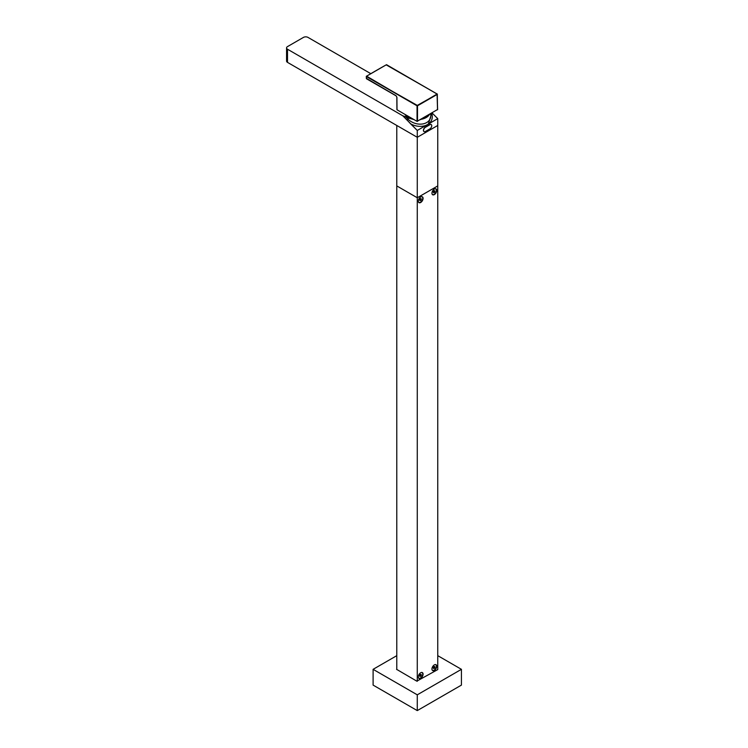 <?xml version="1.0" encoding="UTF-8"?>
<svg xmlns="http://www.w3.org/2000/svg" width="748" height="748" viewBox="0 0 748 748"><rect width="100%" height="100%" fill="white"/><g stroke="black" fill="none" stroke-linecap="round" stroke-linejoin="round"><path stroke-width="1.12" d="M437.758 669.591L416.814 681.157L396.59 669.329L416.814 681.157L437.758 669.591L437.758 185.925L417.272 197.752L396.786 185.925L396.786 125.458L396.786 185.925L417.272 197.752L417.272 137.295L287.503 62.374L287.503 49.228L402.817 115.8L408.595 118.062L407.922 119.1A1.935 0.664 -45.1 0 1 407.09 120.073L410.624 123.831A15.465 11.444 21.1 0 0 426.631 125.056A15.465 11.444 -158.9 0 1 410.624 123.831L417.272 130.461L437.758 118.623L437.758 125.458L417.272 137.295L417.272 130.461L402.817 115.8L287.503 49.228A3.216 1.861 0 0 1 287.503 46.6A3.216 1.861 0 0 0 286.568 47.919A3.216 1.861 0 0 0 287.503 49.228L287.503 62.374A3.216 1.861 0 0 1 286.568 61.056L286.568 47.919M373.102 685.103L373.102 669.329L373.102 685.103L417.272 710.6L417.272 694.827L461.432 669.329L437.758 655.659L461.432 669.329L417.272 694.827L417.272 710.6L461.432 685.103L461.432 669.329L461.432 685.103M373.102 669.329L417.272 694.827L373.102 669.329L396.786 655.659L373.102 669.329M417.272 681.269L417.272 130.461L428.398 124.028A15.465 11.444 21.1 0 0 431.633 113.2L428.398 124.028L437.758 118.623L432.073 112.948L437.758 118.623L437.758 125.458L417.272 137.295L437.758 125.458L437.758 185.925L437.758 125.458L417.272 137.295L287.503 62.374A3.216 1.861 0 0 1 287.503 59.747M366.604 78.718L396.01 95.697L396.917 97.259L397.01 109.797L417.047 121.363L437.533 109.535L417.047 121.363L417.075 105.814L366.389 76.558L366.38 78.587L366.296 76.427L366.445 78.736L396.01 95.697L366.38 78.325M437.627 109.657L437.075 93.968L437.533 109.797L437.3 94.37L417.496 105.795L417.496 121.363L417.272 105.851L437.234 93.958L417.047 105.795L366.614 76.165L417.047 105.795L417.047 121.363L397.01 109.797L396.823 97.128L396.917 109.666M437.533 109.797L437.3 94.36M437.3 94.108L417.272 105.412L366.389 76.558M376.394 70.434A965.546 557.456 120 0 0 366.614 76.165L366.614 76.165A965.864 557.643 120 0 1 381.639 67.432A965.864 557.643 120 0 0 366.614 76.165M366.389 76.296L386.426 64.73A965.864 557.643 120 0 0 386.314 64.796A965.864 557.643 120 0 0 381.639 67.432A965.864 557.643 120 0 1 386.314 64.796A965.864 557.643 120 0 1 386.426 64.73L437.075 93.968L386.192 64.861M431.213 124.561A2.571 1.487 120 0 0 429.791 124.598L425.238 127.225A2.571 1.487 120 0 0 423.518 129.628A2.571 1.487 120 0 0 424.107 131.629A2.571 1.487 120 0 1 423.948 131.554A2.571 1.487 120 0 1 423.555 129.498A2.571 1.487 120 0 1 425.238 127.225L429.791 124.598A2.571 1.487 120 0 1 431.082 124.467L431.082 124.467A2.571 1.487 120 0 1 431.213 124.561A2.562 1.477 -60 0 1 431.605 126.608A2.562 1.477 -60 0 1 429.932 128.871L425.378 131.498A2.562 1.477 -60 0 1 424.097 131.62A2.562 1.477 -60 0 1 423.705 129.572A2.562 1.477 -60 0 1 425.378 127.319L429.932 124.692A2.562 1.477 -60 0 1 431.213 124.561L430.932 124.402M407.922 119.1A13.651 10.107 21.1 0 0 423.274 123.841A13.651 10.107 21.1 0 0 430.708 114.248A13.651 10.107 -158.9 0 1 423.274 123.841A13.651 10.107 -158.9 0 1 407.922 119.1L405.481 116.66L408.595 118.062L407.922 119.1A1.935 0.664 -45.1 0 1 407.09 120.073L402.817 115.8L405.481 116.66L407.922 119.1M307.998 37.4L370.737 73.622L307.998 37.4A3.216 1.861 0 0 0 303.445 37.4L287.503 46.6L303.445 37.4A3.216 1.861 0 0 1 307.998 37.4M430.044 114.117L420.385 119.689L430.044 114.117M413.999 119.605L408.595 118.062L413.999 119.605M421.002 119.334A12.716 7.34 0 0 0 429.427 114.472M405.117 114.472A12.716 7.34 0 0 0 413.541 119.334M422.255 672.545A3.385 1.954 -60 0 1 422.844 674.023A3.385 1.954 -60 0 1 421.451 677.342A3.385 1.954 -60 0 1 418.889 678.389M423.078 674.154A3.385 1.954 -60 0 1 421.601 677.557A3.385 1.954 -60 0 1 418.992 678.455A3.385 1.954 -60 0 1 418.291 676.912A3.385 1.954 -60 0 1 419.768 673.509A3.385 1.954 -60 0 1 422.377 672.602A3.385 1.954 -60 0 1 423.078 674.154M437.758 185.925L417.272 197.752M436.739 666.262A3.385 1.954 -60 0 1 435.261 669.666A3.385 1.954 -60 0 1 432.653 670.573A3.385 1.954 -60 0 1 431.951 669.03A3.385 1.954 -60 0 1 433.429 665.626A3.385 1.954 -60 0 1 436.037 664.72A3.385 1.954 -60 0 1 436.739 666.262M423.078 198.342A3.385 1.954 -60 0 1 421.601 201.745A3.385 1.954 -60 0 1 418.992 202.652A3.385 1.954 -60 0 1 418.291 201.109A3.385 1.954 -60 0 1 419.768 197.706A3.385 1.954 -60 0 1 422.377 196.799A3.385 1.954 -60 0 1 423.078 198.342M436.739 190.459A3.385 1.954 -60 0 1 435.261 193.863A3.385 1.954 -60 0 1 432.653 194.77A3.385 1.954 -60 0 1 431.951 193.218A3.385 1.954 -60 0 1 433.429 189.814A3.385 1.954 -60 0 1 436.037 188.907A3.385 1.954 -60 0 1 436.739 190.459M396.786 669.591L396.786 185.925M435.916 664.654A3.385 1.954 -60 0 1 436.505 666.131A3.385 1.954 -60 0 1 435.102 669.46A3.385 1.954 -60 0 1 432.54 670.498M422.255 196.743A3.385 1.954 -60 0 1 422.844 198.211A3.385 1.954 -60 0 1 421.451 201.539A3.385 1.954 -60 0 1 418.889 202.577M435.916 188.851A3.385 1.954 -60 0 1 436.505 190.329A3.385 1.954 -60 0 1 435.102 193.648A3.385 1.954 -60 0 1 432.54 194.695M419.778 199.566A1.131 0.654 120 0 0 419.684 200.071A1.131 0.654 120 0 0 420.283 200.614A1.131 0.654 120 0 0 421.18 199.641A1.131 0.654 120 0 0 420.479 198.688A1.131 0.654 120 0 0 419.89 199.333A1.131 0.654 120 0 0 419.778 199.566L419.974 199.192M419.684 200.062L420.077 200.623L420.872 200.165L419.824 199.566M420.872 200.165L420.956 199.594A0.963 0.561 120 0 0 420.965 199.576L420.872 198.585L420.077 199.043M421.264 199.146L420.479 198.697M418.422 201.913A3.216 1.861 120 0 0 418.871 202.399A3.216 1.861 120 0 0 421.573 201.287A3.216 1.861 120 0 0 422.087 196.818A3.216 1.861 120 0 0 421.451 196.668M433.344 192.18A1.131 0.654 120 0 0 433.943 192.722A1.131 0.654 120 0 0 434.84 191.759A1.131 0.654 120 0 0 434.139 190.796A1.131 0.654 120 0 0 433.55 191.451A1.131 0.654 120 0 0 433.438 191.684A1.131 0.654 120 0 0 433.344 192.18L433.737 192.732L434.523 192.273L433.485 191.675M434.523 192.273L434.616 191.703A0.963 0.561 120 0 0 434.625 191.684L434.523 190.703L433.737 191.151M434.925 191.264L434.139 190.805M432.082 194.031A3.216 1.861 120 0 0 432.531 194.508A3.216 1.861 120 0 0 435.233 193.395A3.216 1.861 120 0 0 435.747 188.935A3.216 1.861 120 0 0 435.112 188.786M433.438 667.487A1.131 0.654 120 0 0 433.344 667.983A1.131 0.654 120 0 0 433.943 668.534A1.131 0.654 120 0 0 434.84 667.562A1.131 0.654 120 0 0 434.139 666.608A1.131 0.654 120 0 0 433.55 667.253A1.131 0.654 120 0 0 433.438 667.487L433.634 667.113M433.344 667.973L433.737 668.534L434.523 668.086L433.485 667.487M434.523 668.086L434.616 667.515A0.963 0.561 120 0 0 434.625 667.496L434.523 666.505L433.737 666.964M434.925 667.066L434.139 666.618M432.082 669.834A3.216 1.861 120 0 0 432.531 670.311A3.216 1.861 120 0 0 435.233 669.208A3.216 1.861 120 0 0 435.747 664.738A3.216 1.861 120 0 0 435.112 664.589M419.778 675.379A1.131 0.654 120 0 0 419.684 675.874A1.131 0.654 120 0 0 420.283 676.416A1.131 0.654 120 0 0 421.18 675.453A1.131 0.654 120 0 0 420.479 674.49A1.131 0.654 120 0 0 419.89 675.135A1.131 0.654 120 0 0 419.778 675.379L419.974 675.005M419.684 675.865L420.077 676.426L420.872 675.968L419.824 675.369M420.872 675.968L420.956 675.397A0.963 0.561 120 0 0 420.965 675.379L420.872 674.397L420.077 674.846M421.264 674.958L420.479 674.5M418.422 677.725A3.216 1.861 120 0 0 418.871 678.202A3.216 1.861 120 0 0 421.573 677.09A3.216 1.861 120 0 0 422.087 672.63A3.216 1.861 120 0 0 421.451 672.471M437.393 94.229L386.585 64.711M366.455 76.146L366.445 78.736L396.085 95.847M430.633 113.78L430.708 114.248"/></g></svg>
